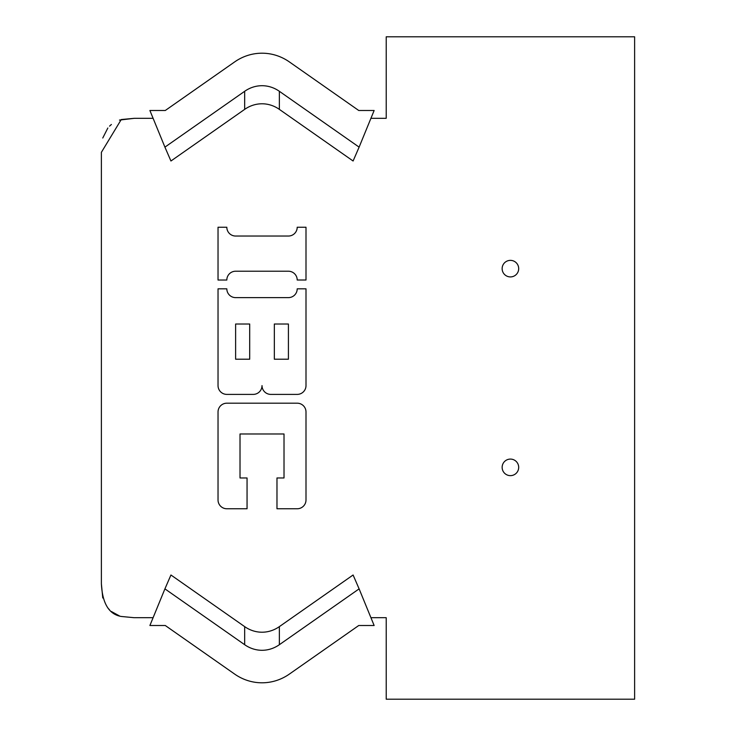 <?xml version="1.0" encoding="UTF-8"?>
<svg xmlns="http://www.w3.org/2000/svg" width="736" height="736" viewBox="0 0 736 736"><rect width="100%" height="100%" fill="white"/><g stroke="black" fill="none" stroke-linecap="round" stroke-linejoin="round"><path stroke-width="1.1" d="M134.136 617.697L121.256 616.464C108.983 614.376 102.359 603.446 101.384 583.676L101.384 152.324L121.256 119.536L134.504 118.303L119.471 120.069M386.216 118.303L370.935 118.303L386.216 118.303L386.216 36.8L634.616 36.8L634.616 699.2L386.216 699.2L386.216 617.697L370.935 617.697M101.384 583.786L102.764 597.982M107.852 607.991L109.544 609.859M111.394 611.524L119.471 615.931M111.394 124.476L109.554 126.132M107.852 128.009L102.764 138.018M289.377 674.084L358.745 625.508L289.377 674.084A52.725 49.68 90 0 1 234.655 674.084L165.287 625.508L234.655 674.084M234.655 61.916L165.287 110.492L234.655 61.916A52.725 49.68 -90 0 1 289.377 61.916L358.745 110.492L289.377 61.916M249.697 359.205L235.621 359.205L235.621 324.015L249.697 324.015L249.697 359.205M288.411 359.205L274.335 359.205L274.335 324.015L288.411 324.015L288.411 359.205M253.221 394.395L226.826 394.395A8.795 8.795 0 0 1 218.031 385.6L218.031 288.825L226.826 288.825A8.795 8.795 0 0 0 235.621 297.62L288.411 297.62A8.795 8.795 0 0 0 297.206 288.825L306.001 288.825L306.001 385.6A8.795 8.795 0 0 1 297.206 394.395L270.811 394.395A8.795 8.795 0 0 1 262.016 385.6A8.795 8.795 0 0 1 253.221 394.395M284.013 477.968L284.013 433.982L240.019 433.982L240.019 477.968L247.057 477.968L247.057 508.76L226.826 508.76A8.795 8.795 0 0 1 218.031 499.965L218.031 411.985A8.795 8.795 0 0 1 226.826 403.19L297.206 403.19A8.795 8.795 0 0 1 306.001 411.985L306.001 499.965A8.795 8.795 0 0 1 297.206 508.76L276.975 508.76L276.975 477.968L284.013 477.968M226.826 280.03L218.031 280.03L218.031 227.24L226.826 227.24A8.795 8.795 0 0 0 235.621 236.035L288.411 236.035A8.795 8.795 0 0 0 297.206 227.24L306.001 227.24L306.001 280.02L297.206 280.02A8.795 8.795 0 0 0 288.411 271.225L235.621 271.225A8.795 8.795 0 0 0 226.826 280.02L226.826 280.03M153.097 617.697L134.504 617.697M244.674 626.63L244.674 644.708L164.919 588.864L170.936 575L244.674 626.63A37.729 33.12 90 0 0 279.358 626.63L353.096 575L359.113 588.864L279.358 644.708L279.358 626.63M279.358 109.37L279.358 91.292L359.113 147.136L353.096 161L279.358 109.37A37.729 33.12 -90 0 0 244.674 109.37L170.936 161L164.919 147.136L244.674 91.292L244.674 109.37M134.504 118.303L153.097 118.303M510.416 475.64A8.28 8.28 0 0 1 503.249 463.22A8.28 8.28 0 0 1 517.583 463.22A8.28 8.28 0 0 1 510.416 475.64M510.416 276.92A8.28 8.28 0 0 1 503.249 264.5A8.28 8.28 0 0 1 517.583 264.5A8.28 8.28 0 0 1 510.416 276.92M244.674 644.708A37.729 33.12 90 0 0 279.358 644.708M279.358 91.292A37.729 33.12 -90 0 0 244.674 91.292M165.287 110.492L149.896 110.492L164.919 147.136M359.113 147.136L374.136 110.492L358.745 110.492M164.919 588.864L149.896 625.508L165.287 625.508M358.745 625.508L374.136 625.508L359.113 588.864"/></g></svg>
